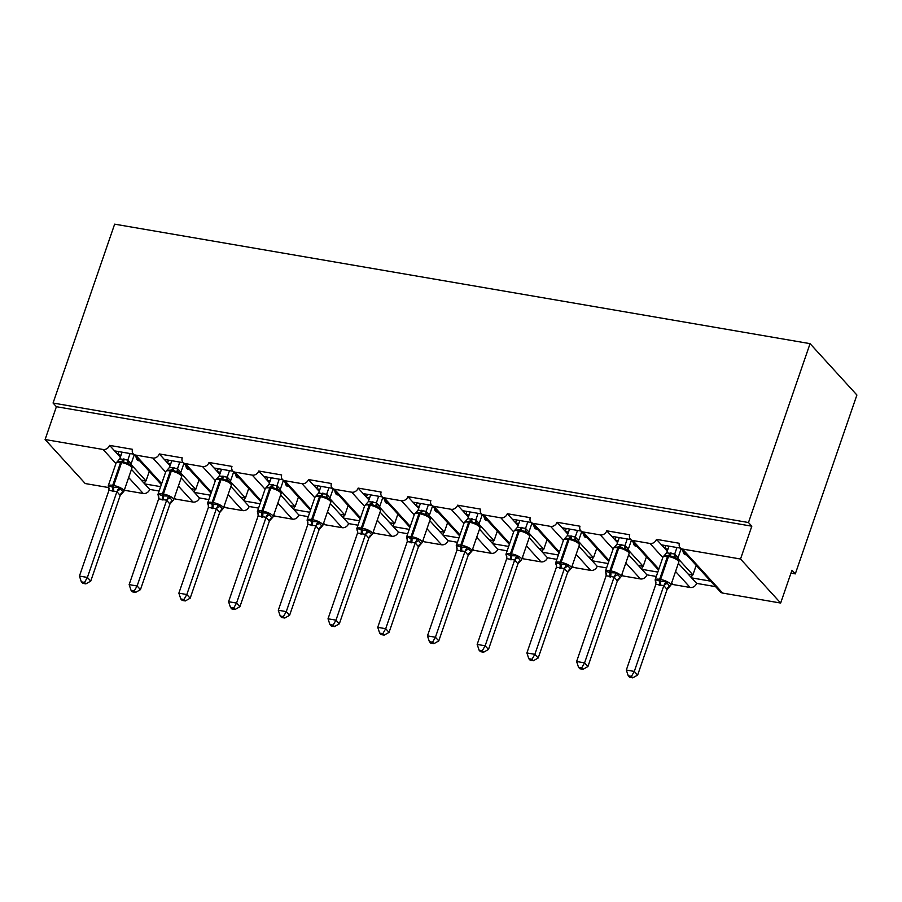 <?xml version="1.0" encoding="UTF-8"?>
<svg xmlns="http://www.w3.org/2000/svg" width="902" height="902" viewBox="0 0 902 902"><rect width="100%" height="100%" fill="white"/><g stroke="black" fill="none" stroke-linecap="round" stroke-linejoin="round"><path stroke-width="1.35" d="M108.195 487.486L85.239 483.551L45.1 439.522L56.398 406.701L53.06 403.036L114.644 224.158L810.064 343.651L856.9 395.02L795.305 573.886L791.967 570.222L780.658 603.043L722.66 593.076A5.457 4.566 137.6 0 1 720.326 591.825L680.176 547.796A5.457 4.566 137.6 0 1 679.432 543.308L656.487 539.362L664.977 548.675L667.942 549.183M790.964 573.142L795.305 573.886M133.575 454.146L114.599 450.887L118.083 454.709L121.037 455.217M656.487 539.362A5.457 4.566 -42.4 0 1 650.004 543.466L632.798 540.501A5.457 4.566 137.6 0 1 630.464 539.261A5.457 4.566 137.6 0 1 629.709 534.762L606.764 530.816A5.457 4.566 -42.4 0 1 600.292 534.92L583.075 531.966A5.457 4.566 137.6 0 1 580.741 530.714A5.457 4.566 137.6 0 1 579.997 526.216L557.041 522.269A5.457 4.566 -42.4 0 1 550.57 526.373L533.364 523.419A5.457 4.566 137.6 0 1 531.019 522.168A5.457 4.566 137.6 0 1 530.275 517.669L507.33 513.734A5.457 4.566 -42.4 0 1 500.847 517.838L483.641 514.873A5.457 4.566 137.6 0 1 481.307 513.633A5.457 4.566 137.6 0 1 480.552 509.134L457.607 505.188A5.457 4.566 -42.4 0 1 451.135 509.292L433.918 506.338A5.457 4.566 137.6 0 1 431.584 505.086A5.457 4.566 137.6 0 1 430.84 500.587L407.896 496.641A5.457 4.566 -42.4 0 1 401.413 500.745L384.207 497.791A5.457 4.566 137.6 0 1 381.873 496.54A5.457 4.566 137.6 0 1 381.118 492.041L358.173 488.106A5.457 4.566 -42.4 0 1 351.701 492.199L334.484 489.245A5.457 4.566 137.6 0 1 332.15 487.993A5.457 4.566 137.6 0 1 331.406 483.506L308.45 479.56A5.457 4.566 -42.4 0 1 301.978 483.664L284.773 480.698A5.457 4.566 137.6 0 1 282.427 479.458A5.457 4.566 137.6 0 1 281.683 474.959L258.739 471.013A5.457 4.566 -42.4 0 1 252.256 475.117L235.05 472.163A5.457 4.566 137.6 0 1 232.716 470.912A5.457 4.566 137.6 0 1 231.961 466.413L209.016 462.478A5.457 4.566 -42.4 0 1 202.544 466.571L185.327 463.617A5.457 4.566 137.6 0 1 182.993 462.365A5.457 4.566 137.6 0 1 182.249 457.878L159.293 453.932A5.457 4.566 -42.4 0 1 152.821 458.036L135.616 455.07A5.457 4.566 137.6 0 1 133.282 453.83A5.457 4.566 137.6 0 1 132.526 449.331L109.582 445.385L114.599 450.887M137.048 457.968L160.206 483.348M160.624 486.64L144.703 483.912L149.721 489.414L159.124 491.026M183.286 462.692L164.322 459.434L167.795 463.245L170.76 463.752M159.293 453.932L164.322 459.434M186.77 466.503L209.918 491.894M210.346 495.187L194.426 492.447L199.443 497.949L208.836 499.573M233.009 471.239L214.033 467.98L217.517 471.791L220.483 472.298M209.016 462.478L214.033 467.98M236.493 475.05L259.641 500.441M260.069 503.733L244.149 500.993L249.166 506.496L258.558 508.108M282.732 479.774L263.756 476.515L267.229 480.338L270.194 480.845M258.739 471.013L263.756 476.515M286.205 483.596L309.352 508.976M309.781 512.268L293.86 509.54L298.878 515.042L308.27 516.654M332.443 488.32L313.468 485.062L316.952 488.873L319.917 489.391M308.45 479.56L313.468 485.062M335.927 492.142L359.075 517.522M359.503 520.815L343.583 518.075L348.6 523.588L357.993 525.201M382.166 496.867L363.19 493.608L366.674 497.419L369.628 497.927M358.173 488.106L363.19 493.608M385.639 500.678L408.798 526.069M409.215 529.361L393.295 526.621L398.312 532.124L407.715 533.736M431.878 505.413L412.913 502.143L416.386 505.966L419.351 506.473M407.896 496.641L412.913 502.143M435.362 509.224L458.509 534.615M458.938 537.896L443.017 535.168L448.035 540.67L457.427 542.282M481.6 513.948L462.625 510.69L466.108 514.501L469.074 515.019M457.607 505.188L462.625 510.69M485.084 517.771L508.232 543.151M508.66 546.443L492.74 543.714L497.757 549.217L507.149 550.829M531.323 522.495L512.347 519.236L515.82 523.047L518.785 523.555M507.33 513.734L512.347 519.236M534.796 526.306L557.943 551.697M558.372 554.989L542.452 552.25L547.469 557.752L556.861 559.364M581.035 531.041L562.059 527.771L565.543 531.594L568.508 532.101M557.041 522.269L562.059 527.771M584.519 534.852L607.666 560.243M608.095 563.536L592.174 560.796L597.192 566.298L606.584 567.91M630.757 539.576L611.782 536.318L615.265 540.14L618.22 540.648M606.764 530.816L611.782 536.318M634.23 543.399L657.389 568.779M657.806 572.071L641.886 569.342L646.903 574.845L656.306 576.457M131.466 469.378L141.231 480.089L146.011 480.913L130.993 464.44M118.083 454.709L120.361 457.201M181.178 477.925L190.942 488.636L195.723 489.459L180.704 472.986M167.795 463.245L170.072 465.748M230.901 486.471L240.665 497.182L245.445 497.994L230.427 481.533M217.517 471.791L219.795 474.294M280.612 495.018L290.388 505.718L295.168 506.541L280.139 490.068M267.229 480.338L269.506 482.829M330.335 503.553L340.099 514.264L344.88 515.087L329.861 498.614M316.952 488.873L319.229 491.376M380.058 512.099L389.822 522.81L394.602 523.634L379.584 507.161M366.674 497.419L368.952 499.922M429.769 520.646L439.533 531.346L444.314 532.169L429.296 515.696M416.386 505.966L418.663 508.457M479.492 529.181L489.256 539.892L494.037 540.715L479.018 524.242M466.108 514.501L468.386 517.004M529.215 537.727L538.979 548.439L543.759 549.262L528.73 532.789M515.82 523.047L518.109 525.55M578.926 546.274L588.69 556.985L593.471 557.797L578.453 541.324M565.543 531.594L567.82 534.097M628.649 554.809L638.413 565.52L643.194 566.343L628.175 549.87M615.265 540.14L617.543 542.632M680.469 548.123L661.504 544.864M683.953 551.934L707.1 577.325M710.584 581.136L691.608 577.878L696.626 583.38L715.602 586.65M678.36 563.355L688.125 574.067L692.905 574.89L677.887 558.417M664.977 548.675L667.254 551.178M45.1 439.522L103.11 449.489A5.457 4.566 -42.4 0 0 109.582 445.385M56.398 406.701L751.817 526.193L740.519 559.014L682.51 549.047A5.457 4.566 137.6 0 1 680.176 547.796M124.273 490.248L143.249 493.507A5.457 4.566 -42.4 0 0 149.721 489.414M671.584 583.042L672.937 584.53L690.154 587.484A5.457 4.566 -42.4 0 0 696.626 583.38M672.937 584.53A5.457 4.566 137.6 0 1 671.302 583.876M621.873 574.495L623.226 575.983L640.431 578.937A5.457 4.566 -42.4 0 0 646.903 574.845M623.226 575.983A5.457 4.566 137.6 0 1 621.579 575.341M572.15 565.96L573.503 567.437L590.709 570.402A5.457 4.566 -42.4 0 0 597.192 566.298M573.503 567.437A5.457 4.566 137.6 0 1 571.857 566.794M522.427 557.413L523.78 558.902L540.997 561.856A5.457 4.566 -42.4 0 0 547.469 557.752M523.78 558.902A5.457 4.566 137.6 0 1 522.145 558.248M472.716 548.867L474.069 550.355L491.274 553.309A5.457 4.566 -42.4 0 0 497.757 549.217M474.069 550.355A5.457 4.566 137.6 0 1 472.422 549.713M422.993 540.332L424.346 541.809L441.563 544.774A5.457 4.566 -42.4 0 0 448.035 540.67M424.346 541.809A5.457 4.566 137.6 0 1 422.711 541.166M373.281 531.785L374.634 533.274L391.84 536.228A5.457 4.566 -42.4 0 0 398.312 532.124M374.634 533.274A5.457 4.566 137.6 0 1 372.988 532.62M323.559 523.239L324.912 524.727L342.117 527.681A5.457 4.566 -42.4 0 0 348.6 523.588M324.912 524.727A5.457 4.566 137.6 0 1 323.266 524.073M273.836 514.704L275.189 516.181L292.406 519.146A5.457 4.566 -42.4 0 0 298.878 515.042M275.189 516.181A5.457 4.566 137.6 0 1 273.554 515.538M224.124 506.157L225.477 507.646L242.683 510.6A5.457 4.566 -42.4 0 0 249.166 506.496M225.477 507.646A5.457 4.566 137.6 0 1 223.831 506.992M174.402 497.611L175.755 499.099L192.972 502.053A5.457 4.566 -42.4 0 0 199.443 497.949M175.755 499.099A5.457 4.566 137.6 0 1 174.12 498.445M138.931 460.775L138.389 460.674A8.005 3.664 -80.3 0 1 136.01 456.829M149.101 471.926L146.011 480.913M188.653 469.311L188.112 469.22A8.005 3.664 -80.3 0 1 185.733 465.376M198.823 480.473L195.723 489.459M238.365 477.857L237.824 477.767A8.005 3.664 -80.3 0 1 235.456 473.911M248.535 489.019L245.445 497.994M288.088 486.403L287.546 486.313A8.005 3.664 -80.3 0 1 285.167 482.457M298.258 497.554L295.168 506.541M337.799 494.95L337.258 494.848A8.005 3.664 -80.3 0 1 334.89 491.004M347.98 506.101L344.88 515.087M387.522 503.485L386.981 503.395A8.005 3.664 -80.3 0 1 384.602 499.55M397.692 514.647L394.602 523.634M437.245 512.032L436.703 511.941A8.005 3.664 -80.3 0 1 434.324 508.085M447.415 523.183L444.314 532.169M486.956 520.578L486.415 520.477A8.005 3.664 -80.3 0 1 484.047 516.632M497.126 531.729L494.037 540.715M536.679 529.113L536.138 529.023A8.005 3.664 -80.3 0 1 533.758 525.178M546.849 540.275L543.759 549.262M586.39 537.66L585.849 537.569A8.005 3.664 -80.3 0 1 583.481 533.713M596.572 548.811L593.471 557.797M636.113 546.206L635.572 546.105A8.005 3.664 -80.3 0 1 633.204 542.26M646.283 557.357L643.194 566.343M685.836 554.741L685.294 554.651A8.005 3.664 -80.3 0 1 682.915 550.806M696.006 565.904L692.905 574.89M740.519 559.014L780.658 603.043M810.064 343.651L748.48 522.529L751.817 526.193M53.06 403.036L748.48 522.529M691.36 577.607L692.33 574.788M688.125 574.067L691.608 577.878M641.649 569.072L642.619 566.242M591.926 560.525L592.896 557.707M542.203 551.979L543.184 549.16M492.492 543.444L493.462 540.614M442.769 534.897L443.739 532.079M393.058 526.351L394.027 523.532M343.335 517.816L344.305 514.986M293.612 509.269L294.593 506.439M243.901 500.723L244.87 497.904M194.178 492.188L195.148 489.358M144.467 483.641L145.436 480.811M638.413 565.52L641.886 569.342M588.69 556.985L592.174 560.796M538.979 548.439L542.452 552.25M489.256 539.892L492.74 543.714M439.533 531.346L443.017 535.168M389.822 522.81L393.295 526.621M340.099 514.264L343.583 518.075M290.388 505.718L293.86 509.54M240.665 497.182L244.149 500.993M190.942 488.636L194.426 492.447M141.231 480.089L144.703 483.912M664.729 548.405L665.71 545.586M615.017 539.87L615.987 537.04M565.295 531.323L566.264 528.504M515.583 522.777L516.553 519.958M465.86 514.241L466.83 511.411M416.138 505.695L417.119 502.876M366.426 497.149L367.396 494.33M316.703 488.613L317.673 485.783M266.992 480.067L267.962 477.237M217.269 471.52L218.239 468.702M167.546 462.974L168.527 460.155M117.835 454.439L118.805 451.609M656.002 582.906L655.111 579.93A7.814 2.334 19 0 1 659.621 579.321L660.58 579.479A7.814 2.334 19 0 1 670.31 583.819A7.814 2.334 19 0 1 670.851 585.184L678.755 562.205C679.296 560.92 678.654 559.635 676.827 558.349L669.374 555.452L664.278 555.824M655.934 582.162A4.003 2.83 -21.4 0 0 655.427 581.553L655.641 579.704L660.444 581.373L665.913 581.463L669.588 586.311A4.003 3.552 -75.8 0 0 667.085 589.457L663.827 585.646L655.855 584.27L626.326 670.051L634.298 671.415L663.782 585.793M631.434 676.376L628.254 675.823L629.596 677.289L632.776 677.842L631.434 676.376L634.298 671.415L637.646 675.091L667.085 589.457M670.096 586.052L667.119 589.457M676.962 547.514L674.707 554.042L678.033 557.662L677.853 559.15M681.111 548.822L678.056 557.718M668.991 546.15L666.691 552.825L674.707 554.042M666.691 552.825L663.015 556.951A7.814 2.334 -161 0 1 667.536 556.342A1.815 0.834 99.7 0 1 668.416 555.282A4.003 1.827 -80.3 0 0 670.366 552.949M674.662 554.2L674.053 557.853M655.641 579.704L655.855 584.27M665.913 581.463L663.827 585.646M626.326 670.051L628.254 675.823M632.776 677.842L637.646 675.091M606.291 574.371L605.389 571.383A7.814 2.334 19 0 1 609.91 570.774L610.857 570.943A7.814 2.334 19 0 1 620.587 575.273A7.814 2.334 19 0 1 621.128 576.637L629.044 553.67C629.585 552.385 628.931 551.099 627.104 549.803L619.651 546.905L614.566 547.288M606.212 573.616A4.003 2.83 -21.4 0 0 605.704 573.018L605.918 571.158L609.775 572.669L616.201 572.928L620.384 577.505L619.866 577.765A4.003 3.552 -75.8 0 0 617.374 580.911L614.115 577.1L606.144 575.735L576.615 661.504L584.575 662.869L614.059 577.246M581.722 667.83L578.532 667.288L579.873 668.754L583.053 669.295L581.722 667.83L584.575 662.869L587.924 666.544L617.374 580.911M620.384 577.505L617.408 580.922M627.24 538.979L624.996 545.507L628.322 549.126L628.142 550.603M631.4 540.287L628.333 549.171M619.268 537.603L616.968 544.278L624.996 545.507M616.968 544.278L613.304 548.416A7.814 2.334 -161 0 1 617.814 547.807A1.815 0.834 99.7 0 1 618.704 546.736A4.003 1.827 -80.3 0 0 620.644 544.402M624.939 545.654L624.331 549.307M605.918 571.158L606.144 575.735M616.201 572.928L614.115 577.1M576.615 661.504L578.532 667.288M583.053 669.295L587.924 666.544M556.568 565.825L555.666 562.837A7.814 2.334 19 0 1 560.187 562.228L561.145 562.397A7.814 2.334 19 0 1 570.876 566.727A7.814 2.334 19 0 1 571.417 568.102L579.321 545.124C579.862 543.838 579.219 542.553 577.381 541.268L569.94 538.359L564.844 538.742M556.489 565.069A4.003 2.83 -21.4 0 0 555.982 564.472L556.196 562.611L560.052 564.122L566.479 564.381L570.662 568.97L570.143 569.23A4.003 3.552 -75.8 0 0 567.651 572.364L564.393 568.553L556.421 567.189L526.892 652.958L534.863 654.333L564.348 568.7M532 659.283L528.82 658.742L530.15 660.208L533.341 660.749L532 659.283L534.863 654.333L538.201 657.998L567.651 572.364M570.662 568.97L567.685 572.375M577.517 530.432L575.273 536.961L578.599 540.58L578.419 542.068M581.677 531.74L578.622 540.625M569.557 529.068L567.257 535.743L575.273 536.961M567.257 535.743L563.581 539.87A7.814 2.334 -161 0 1 568.102 539.261A1.815 0.834 99.7 0 1 568.982 538.201A4.003 1.827 -80.3 0 0 570.932 535.856M575.228 537.107L574.608 540.76M556.196 562.611L556.421 567.189M566.479 564.381L564.393 568.553M526.892 652.958L528.82 658.742M533.341 660.749L538.201 657.998M506.856 557.278L505.954 554.302A7.814 2.334 19 0 1 510.464 553.693L511.423 553.851A7.814 2.334 19 0 1 521.153 558.191A7.814 2.334 19 0 1 521.694 559.556L529.609 536.577C530.15 535.292 529.497 534.007 527.67 532.721L520.217 529.812L515.132 530.196M506.777 556.534A4.003 2.83 -21.4 0 0 506.27 555.925L506.484 554.076L511.287 555.745L516.756 555.835L520.431 560.683A4.003 3.552 -75.8 0 0 517.94 563.818L514.681 560.018L506.71 558.642L477.169 644.423L485.141 645.787L514.625 560.165M482.288 650.748L479.097 650.195L480.439 651.661L483.619 652.214L482.288 650.748L485.141 645.787L488.489 649.451L517.94 563.818M520.939 560.424L517.973 563.829M527.805 521.886L525.55 528.414L528.876 532.033L528.707 533.522M531.966 523.194L528.899 532.09M519.834 520.522L517.534 527.196L525.55 528.414M517.534 527.196L513.858 531.323A7.814 2.334 -161 0 1 518.379 530.714A1.815 0.834 99.7 0 1 519.259 529.654A4.003 1.827 -80.3 0 0 521.209 527.309M525.505 528.561L524.896 532.225M506.484 554.076L506.71 558.642M516.756 555.835L514.681 560.018M477.169 644.423L479.097 650.195M483.619 652.214L488.489 649.451M457.134 548.743L456.232 545.755A7.814 2.334 19 0 1 460.753 545.146L461.7 545.315A7.814 2.334 19 0 1 471.43 549.645A7.814 2.334 19 0 1 471.971 551.009L479.887 528.042C480.428 526.757 479.785 525.46 477.947 524.175L470.506 521.277L465.409 521.66M457.055 547.988A4.003 2.83 -21.4 0 0 456.547 547.379L456.762 545.53L460.618 547.04L467.044 547.3L471.227 551.877L470.709 552.137A4.003 3.552 -75.8 0 0 468.217 555.282L464.958 551.472L456.987 550.107L427.458 635.876L435.418 637.24L464.902 551.618M432.565 642.201L429.386 641.649L430.716 643.115L433.907 643.667L432.565 642.201L435.418 637.24L438.767 640.916L468.217 555.282M471.227 551.877L468.251 555.282M478.083 513.351L475.839 519.879L479.165 523.498L478.985 524.975M482.243 514.659L479.176 523.543M470.111 511.975L467.811 518.65L475.839 519.879A4.003 3.552 -75.8 0 0 477.057 523.656M467.811 518.65L464.147 522.777A7.814 2.334 -161 0 1 468.657 522.168A1.815 0.834 99.7 0 1 469.547 521.108A4.003 1.827 -80.3 0 0 471.487 518.774M475.782 520.026L475.174 523.679M456.762 545.53L456.987 550.107M467.044 547.3L464.958 551.472M427.458 635.876L429.386 641.649M433.907 643.667L438.767 640.916M428.258 515.651L420.783 512.731L415.687 513.114M407.343 539.441A4.003 2.83 -21.4 0 0 406.836 538.844L407.05 536.983L410.895 538.494L417.322 538.753L420.997 543.59A4.003 3.552 -75.8 0 0 418.494 546.736L415.236 542.925L407.264 541.561L377.735 627.33L385.706 628.705L415.191 543.072M382.843 633.655L379.663 633.114L381.005 634.58L384.184 635.121L382.843 633.655L385.706 628.705L389.055 632.37L418.494 546.736M421.505 543.342L418.528 546.747M428.371 504.804L426.116 511.333L429.442 514.952L429.262 516.429M432.52 506.112L429.465 514.997M420.4 503.44L418.1 510.115L426.116 511.333A4.003 3.552 -75.8 0 0 427.345 515.11M418.1 510.115L414.424 514.241A7.814 2.334 -161 0 1 418.945 513.633A1.815 0.834 99.7 0 1 419.825 512.562A4.003 1.827 -80.3 0 0 421.775 510.228M426.071 511.479L425.462 515.132M407.05 536.983L407.264 541.561M417.322 538.753L415.236 542.925M377.735 627.33L379.663 633.114M384.184 635.121L389.055 632.37M378.536 507.104L371.06 504.184L365.975 504.568M357.62 530.906A4.003 2.83 -21.4 0 0 357.113 530.297L357.327 528.448L362.142 530.117L367.61 530.207L371.793 534.796L371.274 535.055A4.003 3.552 -75.8 0 0 368.783 538.19L365.524 534.39L357.553 533.014L328.024 618.795L335.984 620.159L365.468 534.536M333.131 625.12L329.94 624.567L331.282 626.033L334.462 626.586L333.131 625.12L335.984 620.159L339.332 623.823L368.817 538.201L371.793 534.796M378.648 496.258L376.405 502.786L379.731 506.405L379.55 507.894M382.809 497.566L379.742 506.462M370.677 494.894L368.377 501.568L376.405 502.786A4.003 3.552 -75.8 0 0 377.622 506.574M368.377 501.568L364.712 505.695A7.814 2.334 -161 0 1 369.222 505.086A1.815 0.834 99.7 0 1 370.113 504.026A4.003 1.827 -80.3 0 0 372.052 501.681M376.348 502.933L375.739 506.597M357.327 528.448L357.553 533.014M367.61 530.207L365.524 534.39M328.024 618.795L329.94 624.567M334.462 626.586L339.332 623.823M328.813 498.558L321.349 495.649L316.252 496.021M307.898 522.359A4.003 2.83 -21.4 0 0 307.39 521.751L307.605 519.902L312.419 521.57L317.887 521.66L322.07 526.249L321.552 526.509A4.003 3.552 -75.8 0 0 319.06 529.654L315.801 525.843L307.83 524.468L278.301 610.248L286.272 611.612L315.756 525.99M283.408 616.573L280.229 616.021L281.559 617.487L284.75 618.039L283.408 616.573L286.272 611.612L289.61 615.288L319.094 529.654L322.07 526.249M328.926 487.723L326.682 494.251L330.008 497.859L329.828 499.347M333.086 489.031L330.031 497.915M320.965 486.347L318.665 493.022L326.682 494.251A4.003 3.552 -75.8 0 0 327.9 498.028M318.665 493.022L314.99 497.149A7.814 2.334 -161 0 1 319.5 496.54A1.815 0.834 99.7 0 1 320.39 495.48A4.003 1.827 -80.3 0 0 322.341 493.146M326.637 494.397L326.017 498.051M307.605 519.902L307.83 524.468M317.887 521.66L315.801 525.843M278.301 610.248L280.229 616.021M284.75 618.039L289.61 615.288M279.101 490.023L271.626 487.103L266.541 487.486M258.186 513.813A4.003 2.83 -21.4 0 0 257.679 513.215L257.893 511.355L261.749 512.866L268.165 513.125L271.84 517.962A4.003 3.552 -75.8 0 0 269.348 521.108L266.09 517.297L258.119 515.933L228.578 601.702L236.549 603.077L266.034 517.444M233.697 608.027L230.506 607.486L231.848 608.951L235.027 609.493L233.697 608.027L236.549 603.077L239.898 606.742L269.427 520.973L272.348 517.714M279.214 479.176L276.959 485.704L280.285 489.324L280.116 490.801M283.363 480.484L280.308 489.369M271.243 477.801L268.943 484.475L276.959 485.704A4.003 3.552 -75.8 0 0 278.188 489.482M268.943 484.475L265.267 488.613A7.814 2.334 -161 0 1 269.788 488.005A1.815 0.834 99.7 0 1 270.668 486.933A4.003 1.827 -80.3 0 0 272.618 484.599M276.914 485.851L276.305 489.504M257.893 511.355L258.119 515.933M268.165 513.125L266.09 517.297M228.578 601.702L230.506 607.486M235.027 609.493L239.898 606.742M229.379 481.476L221.915 478.556L216.818 478.939M208.463 505.278A4.003 2.83 -21.4 0 0 207.956 504.669L208.17 502.809L212.985 504.489L218.453 504.579L222.636 509.168L222.117 509.427A4.003 3.552 -75.8 0 0 219.626 512.562L216.367 508.762L208.396 507.386L178.867 593.155L186.827 594.531L216.311 508.908M183.974 599.48L180.795 598.939L182.125 600.405L185.316 600.946L183.974 599.48L186.827 594.531L190.175 598.195L219.66 512.573L222.636 509.168M229.491 470.63L227.248 477.158L230.574 480.777L230.393 482.266M233.652 471.938L230.585 480.834M221.52 469.265L219.22 475.94L227.248 477.158M219.22 475.94L215.555 480.067A7.814 2.334 -161 0 1 220.065 479.458A1.815 0.834 99.7 0 1 220.956 478.398A4.003 1.827 -80.3 0 0 222.895 476.053M227.191 477.305L226.582 480.969M208.17 502.809L208.396 507.386M218.453 504.579L216.367 508.762M178.867 593.155L180.795 598.939M185.316 600.946L190.175 598.195M179.667 472.93L172.192 470.021L167.095 470.393M158.752 496.731A4.003 2.83 -21.4 0 0 158.245 496.123L158.459 494.273L163.262 495.942L168.73 496.032L172.406 500.881A4.003 3.552 -75.8 0 0 169.903 504.026L166.644 500.215L158.673 498.84L129.144 584.62L137.115 585.984L166.599 500.362A4.003 2.83 -21.4 0 1 169.892 498.13M134.251 590.945L131.072 590.393L132.414 591.859L135.593 592.411L134.251 590.945L137.115 585.984L140.453 589.66L169.937 504.026L172.913 500.621M179.769 462.083L177.525 468.612L180.851 472.231L180.671 473.719M183.929 463.391L180.874 472.287M171.808 460.719L169.508 467.394L177.525 468.612M169.508 467.394L165.833 471.52A7.814 2.334 -161 0 1 170.354 470.912A1.815 0.834 99.7 0 1 171.233 469.852A4.003 1.827 -80.3 0 0 173.184 467.518M177.48 468.769L176.86 472.422M158.459 494.273L158.673 498.84M168.73 496.032L166.644 500.215M129.144 584.62L131.072 590.393M135.593 592.411L140.453 589.66M109.108 488.94L108.206 485.952A7.814 2.334 19 0 1 112.716 485.344L113.675 485.513A7.814 2.334 19 0 1 123.405 489.842A7.814 2.334 19 0 1 123.946 491.207L131.861 468.239C132.402 466.954 131.748 465.669 129.922 464.372L122.469 461.474L117.384 461.858M109.029 488.185A4.003 2.83 -21.4 0 0 108.522 487.587L108.736 485.727L112.592 487.238L119.019 487.497L123.202 492.075L122.683 492.334A4.003 3.552 -75.8 0 0 120.191 495.48L116.933 491.669L108.962 490.305L79.432 576.074L87.393 577.438L116.877 491.815M84.54 582.399L81.349 581.858L82.691 583.323L85.87 583.865L84.54 582.399L87.393 577.438L90.741 581.113L120.191 495.48M123.202 492.075L120.225 495.491M130.057 453.548L127.813 460.076L131.128 463.696L130.959 465.173M134.218 454.856L131.151 463.741M122.086 452.173L119.786 458.847L127.813 460.076M119.786 458.847L116.121 462.985A7.814 2.334 -161 0 1 120.631 462.376A1.815 0.834 99.7 0 1 121.522 461.305A4.003 1.827 -80.3 0 0 123.461 458.971M127.757 460.223L127.148 463.876M108.736 485.727L108.962 490.305M119.019 487.497L116.933 491.669M79.432 576.074L81.349 581.858M85.87 583.865L90.741 581.113M103.11 449.489L115.918 463.549M128.659 477.519L143.249 493.507M135.616 455.07L161.661 483.641M152.821 458.036L165.641 472.084M178.382 486.054L192.972 502.053M185.327 463.617L211.384 492.188M202.544 466.571L215.364 480.631M228.105 494.6L242.683 510.6M235.05 472.163L261.095 500.723M252.256 475.117L265.075 489.177M277.816 503.147L292.406 519.146M284.773 480.698L310.818 509.269M301.978 483.664L314.798 497.712M327.539 511.693L342.117 527.681M334.484 489.245L360.541 517.816M351.701 492.199L364.509 506.259M377.25 520.228L391.84 536.228M384.207 497.791L410.252 526.351M401.413 500.745L414.232 514.805M426.973 528.775L441.563 544.774M433.918 506.338L459.975 534.897M451.135 509.292L463.955 523.34M476.696 537.321L491.274 553.309M483.641 514.873L509.686 543.444M500.847 517.838L513.666 531.887M526.407 545.857L540.997 561.856M533.364 523.419L559.409 551.99M550.57 526.373L563.389 540.433M576.13 554.403L590.709 570.402M583.075 531.966L609.132 560.525M600.292 534.92L613.101 548.98M625.841 562.949L640.431 578.937M632.798 540.501L658.843 569.072M650.004 543.466L662.823 557.515M675.564 571.485L690.154 587.484M682.51 549.047L722.66 593.076M678.755 562.205A7.814 2.334 -161 0 0 678.214 560.841A7.814 2.334 -161 0 0 668.495 556.511L667.536 556.342L659.621 579.321A1.815 0.834 99.7 0 0 659.486 581.204A4.003 1.827 -80.3 0 1 659.204 585.364M660.163 585.522A4.003 1.827 -80.3 0 0 660.444 581.373A1.815 0.834 -80.3 0 1 660.58 579.479L668.495 556.511A1.815 0.834 -80.3 0 1 669.374 555.452A4.003 1.827 -80.3 0 0 671.325 553.106M674.741 554.053A4.003 3.552 -75.8 0 0 675.936 557.831M678.033 557.662A4.003 2.83 -21.4 0 0 677.673 559.048M667.074 583.56A4.003 2.83 -21.4 0 0 663.793 585.838M629.044 553.67A7.814 2.334 -161 0 0 628.502 552.295A7.814 2.334 -161 0 0 618.772 547.965L617.814 547.807L609.91 570.774A1.815 0.834 99.7 0 0 609.775 572.669A4.003 1.827 -80.3 0 1 609.481 576.818M610.44 576.987A4.003 1.827 -80.3 0 0 610.733 572.826A1.815 0.834 -80.3 0 1 610.857 570.943L618.772 547.965A1.815 0.834 -80.3 0 1 619.651 546.905A4.003 1.827 -80.3 0 0 621.602 544.56M625.03 545.507A4.003 3.552 -75.8 0 0 626.213 549.284M628.322 549.126A4.003 2.83 -21.4 0 0 627.961 550.502M617.351 575.014A4.003 2.83 -21.4 0 0 614.082 577.303M579.321 545.124A7.814 2.334 -161 0 0 578.78 543.759A7.814 2.334 -161 0 0 569.049 539.419L568.102 539.261L560.187 562.228A1.815 0.834 99.7 0 0 560.052 564.122A4.003 1.827 -80.3 0 1 559.77 568.271M560.717 568.44A4.003 1.827 -80.3 0 0 561.01 564.28A1.815 0.834 -80.3 0 1 561.145 562.397L569.049 539.419A1.815 0.834 -80.3 0 1 569.94 538.359A4.003 1.827 -80.3 0 0 571.879 536.025M575.307 536.972A4.003 3.552 -75.8 0 0 576.491 540.749M578.599 540.58A4.003 2.83 -21.4 0 0 578.238 541.955M567.64 566.467A4.003 2.83 -21.4 0 0 564.359 568.756M529.609 536.577A7.814 2.334 -161 0 0 529.068 535.213A7.814 2.334 -161 0 0 519.338 530.883L518.379 530.714L510.464 553.693A1.815 0.834 99.7 0 0 510.34 555.576A4.003 1.827 -80.3 0 1 510.047 559.736M511.006 559.894A4.003 1.827 -80.3 0 0 511.287 555.745A1.815 0.834 -80.3 0 1 511.423 553.851L519.338 530.883A1.815 0.834 -80.3 0 1 520.217 529.812A4.003 1.827 -80.3 0 0 522.168 527.478M525.584 528.425A4.003 3.552 -75.8 0 0 526.779 532.203M528.876 532.033A4.003 2.83 -21.4 0 0 528.527 533.42M517.917 557.932A4.003 2.83 -21.4 0 0 514.647 560.21M479.887 528.042A7.814 2.334 -161 0 0 479.345 526.667A7.814 2.334 -161 0 0 469.615 522.337L468.657 522.168L460.753 545.146A1.815 0.834 99.7 0 0 460.618 547.04A4.003 1.827 -80.3 0 1 460.324 551.19M461.283 551.359A4.003 1.827 -80.3 0 0 461.576 547.198A1.815 0.834 -80.3 0 1 461.7 545.315L469.615 522.337A1.815 0.834 -80.3 0 1 470.506 521.277A4.003 1.827 -80.3 0 0 472.445 518.932M479.165 523.498A4.003 2.83 -21.4 0 0 478.804 524.874M468.206 549.386A4.003 2.83 -21.4 0 0 464.925 551.674M407.411 540.197L406.52 537.209A7.814 2.334 19 0 1 411.03 536.6A1.815 0.834 99.7 0 0 410.895 538.494A4.003 1.827 -80.3 0 1 410.613 542.643M411.56 542.812A4.003 1.827 -80.3 0 0 411.853 538.652A1.815 0.834 -80.3 0 1 411.988 536.769A7.814 2.334 19 0 1 421.719 541.099A7.814 2.334 19 0 1 422.26 542.474L430.164 519.496A7.814 2.334 -161 0 0 429.623 518.131A7.814 2.334 -161 0 0 419.892 513.79L418.945 513.633L411.03 536.6L411.988 536.769L419.892 513.79A1.815 0.834 -80.3 0 1 420.783 512.731A4.003 1.827 -80.3 0 0 422.734 510.397M429.442 514.952A4.003 2.83 -21.4 0 0 429.081 516.327M418.483 540.839A4.003 2.83 -21.4 0 0 415.202 543.128M357.699 531.65L356.797 528.673A7.814 2.334 19 0 1 361.307 528.065A1.815 0.834 99.7 0 0 361.183 529.948A4.003 1.827 -80.3 0 1 360.89 534.108M361.849 534.266A4.003 1.827 -80.3 0 0 362.142 530.117A1.815 0.834 -80.3 0 1 362.266 528.222A7.814 2.334 19 0 1 371.996 532.552A7.814 2.334 19 0 1 372.537 533.928L380.452 510.949A7.814 2.334 -161 0 0 379.911 509.585A7.814 2.334 -161 0 0 370.181 505.255L369.222 505.086L361.307 528.065L362.266 528.222L370.181 505.255A1.815 0.834 -80.3 0 1 371.06 504.184A4.003 1.827 -80.3 0 0 373.011 501.85M379.731 506.405A4.003 2.83 -21.4 0 0 379.37 507.792M368.76 532.304A4.003 2.83 -21.4 0 0 365.49 534.582M307.977 523.115L307.075 520.127A7.814 2.334 19 0 1 311.596 519.518A1.815 0.834 99.7 0 0 311.461 521.401A4.003 1.827 -80.3 0 1 311.167 525.562M312.126 525.719A4.003 1.827 -80.3 0 0 312.419 521.57A1.815 0.834 -80.3 0 1 312.554 519.687A7.814 2.334 19 0 1 322.285 524.017A7.814 2.334 19 0 1 322.826 525.381L330.73 502.403A7.814 2.334 -161 0 0 330.188 501.038A7.814 2.334 -161 0 0 320.458 496.709L319.5 496.54L311.596 519.518L312.554 519.687L320.458 496.709A1.815 0.834 -80.3 0 1 321.349 495.649A4.003 1.827 -80.3 0 0 323.288 493.304M330.008 497.859A4.003 2.83 -21.4 0 0 329.647 499.246M319.049 523.758A4.003 2.83 -21.4 0 0 315.768 526.035M258.254 514.568L257.363 511.581A7.814 2.334 19 0 1 261.873 510.972A1.815 0.834 99.7 0 0 261.749 512.866A4.003 1.827 -80.3 0 1 261.456 517.015M262.414 517.184A4.003 1.827 -80.3 0 0 262.696 513.024A1.815 0.834 -80.3 0 1 262.832 511.141A7.814 2.334 19 0 1 272.562 515.47A7.814 2.334 19 0 1 273.103 516.835L281.018 493.868A7.814 2.334 -161 0 0 280.477 492.492A7.814 2.334 -161 0 0 270.747 488.162L269.788 488.005L261.873 510.972L262.832 511.141L270.747 488.162A1.815 0.834 -80.3 0 1 271.626 487.103A4.003 1.827 -80.3 0 0 273.577 484.769M280.285 489.324A4.003 2.83 -21.4 0 0 279.924 490.699M269.326 515.211A4.003 2.83 -21.4 0 0 266.056 517.5M208.542 506.022L207.64 503.045A7.814 2.334 19 0 1 212.162 502.437A1.815 0.834 99.7 0 0 212.026 504.319A4.003 1.827 -80.3 0 1 211.733 508.469M212.692 508.638A4.003 1.827 -80.3 0 0 212.985 504.489A1.815 0.834 -80.3 0 1 213.109 502.594A7.814 2.334 19 0 1 222.839 506.924A7.814 2.334 19 0 1 223.38 508.3L231.295 485.321A7.814 2.334 -161 0 0 230.754 483.957A7.814 2.334 -161 0 0 221.024 479.616L220.065 479.458L212.162 502.437L213.109 502.594L221.024 479.616A1.815 0.834 -80.3 0 1 221.915 478.556A4.003 1.827 -80.3 0 0 223.854 476.222M227.281 477.169A4.003 3.552 -75.8 0 0 228.465 480.946M230.574 480.777A4.003 2.83 -21.4 0 0 230.213 482.153M219.603 506.665A4.003 2.83 -21.4 0 0 216.333 508.953M158.82 497.476L157.929 494.499A7.814 2.334 19 0 1 162.439 493.89A1.815 0.834 99.7 0 0 162.304 495.773A4.003 1.827 -80.3 0 1 162.022 499.933M162.969 500.091A4.003 1.827 -80.3 0 0 163.262 495.942A1.815 0.834 -80.3 0 1 163.397 494.048A7.814 2.334 19 0 1 173.128 498.389A7.814 2.334 19 0 1 173.669 499.753L181.573 476.775A7.814 2.334 -161 0 0 181.031 475.41A7.814 2.334 -161 0 0 171.301 471.081L170.354 470.912L162.439 493.89L163.397 494.048L171.301 471.081A1.815 0.834 -80.3 0 1 172.192 470.021A4.003 1.827 -80.3 0 0 174.131 467.676M177.559 468.623A4.003 3.552 -75.8 0 0 178.754 472.4M180.851 472.231A4.003 2.83 -21.4 0 0 180.49 473.618M131.861 468.239A7.814 2.334 -161 0 0 131.32 466.864A7.814 2.334 -161 0 0 121.59 462.534L120.631 462.376L112.716 485.344A1.815 0.834 99.7 0 0 112.592 487.238A4.003 1.827 -80.3 0 1 112.299 491.387M113.257 491.556A4.003 1.827 -80.3 0 0 113.551 487.396A1.815 0.834 -80.3 0 1 113.675 485.513L121.59 462.534A1.815 0.834 -80.3 0 1 122.469 461.474A4.003 1.827 -80.3 0 0 124.42 459.129M127.847 460.076A4.003 3.552 -75.8 0 0 129.031 463.853M131.128 463.696A4.003 2.83 -21.4 0 0 130.779 465.071M120.169 489.583A4.003 2.83 -21.4 0 0 116.899 491.872M630.464 539.261L658.516 570.03M580.741 530.714L608.794 561.484M531.019 522.168L559.082 552.937M481.307 513.633L509.359 544.391M431.584 505.086L459.648 535.856M381.873 496.54L409.925 527.309M332.15 487.993L360.202 518.763M282.427 479.458L310.491 510.228M232.716 470.912L260.768 501.681M182.993 462.365L211.057 493.135M133.282 453.83L161.334 484.599M655.111 579.93L663.015 556.951M669.645 586.604L670.851 585.184M605.389 571.383L613.304 548.416M619.922 578.058L621.128 576.637M555.666 562.837L563.581 539.87M570.211 569.523L571.417 568.102M505.954 554.302L513.858 531.323M520.488 560.976L521.694 559.556M456.232 545.755L464.147 522.777M470.765 552.43L471.971 551.009M406.52 537.209L414.424 514.241M421.054 543.883L422.26 542.474M428.224 515.64C430.062 516.925 430.705 518.21 430.164 519.496M356.797 528.673L364.712 505.695M371.331 535.348L372.537 533.928M378.513 507.093C380.34 508.378 380.994 509.664 380.452 510.949M307.075 520.127L314.99 497.149M321.619 526.802L322.826 525.381M328.79 498.547C330.628 499.832 331.271 501.117 330.73 502.403M257.363 511.581L265.267 488.613M271.897 518.255L273.103 516.835M279.079 490.012C280.905 491.297 281.548 492.582 281.018 493.868M207.64 503.045L215.555 480.067M222.174 509.72L223.38 508.3M229.356 481.465C231.194 482.75 231.837 484.036 231.295 485.321M157.929 494.499L165.833 471.52M172.462 501.174L173.669 499.753M179.633 472.919C181.471 474.204 182.114 475.489 181.573 476.775M108.206 485.952L116.121 462.985M122.74 492.627L123.946 491.207"/></g></svg>
